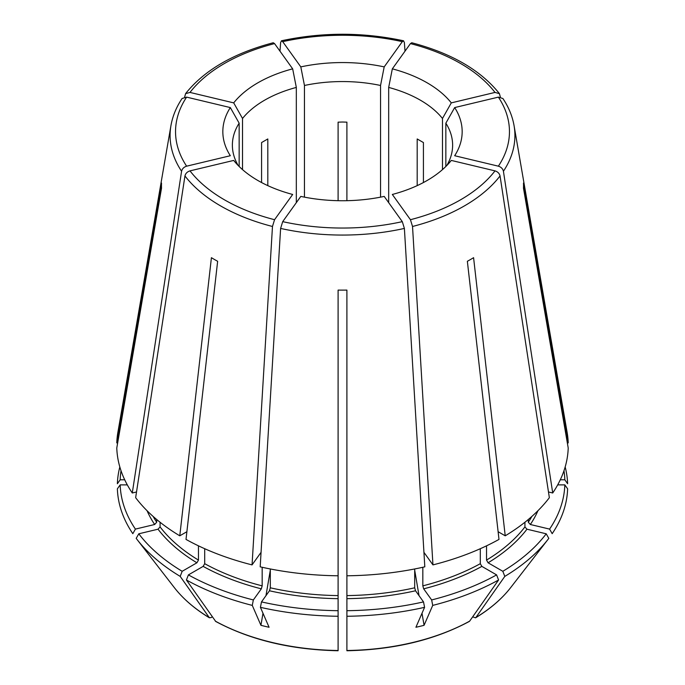 <?xml version="1.0" encoding="UTF-8"?>
<svg xmlns="http://www.w3.org/2000/svg" width="685" height="685" viewBox="0 0 685 685"><rect width="100%" height="100%" fill="white"/><g stroke="black" fill="none" stroke-linecap="round" stroke-linejoin="round"><path stroke-width="1.03" d="M346.901 520.609L346.901 290.089A181.028 104.514 180 0 1 338.099 290.089L338.099 521.379M160.076 522.253L160.076 526.911L158.038 529.197L138.781 533.803L136.195 538.376A225.168 130.004 0 0 0 136.949 539.352A225.168 130.004 0 0 0 180.198 576.393L209.43 617.827C194.788 608.948 183.083 598.861 174.307 587.576A184.248 106.372 0 0 0 209.139 617.553L210.826 617.699L212.333 616.834M138.781 533.803A222.377 128.386 0 0 0 182.176 571.299L196.912 562.787L198.47 560.09L198.47 545.834M188.401 574.895L186.423 579.99A225.168 130.004 0 0 0 252.277 605.394L253.347 599.949A222.377 128.386 0 0 1 188.401 574.895L203.145 566.384L204.704 563.687L204.704 548.711M253.347 599.949L261.327 588.835L262.167 585.855L262.167 567.274M186.423 579.99L215.698 621.441M270.31 568.961L270.31 587.807L269.462 590.778L261.49 601.901L260.42 607.338A225.168 130.004 0 0 0 338.099 616.26L338.099 650.502A184.248 106.372 0 0 1 215.364 621.149M260.42 607.338L269.077 627.254A192.613 178.973 69.2 0 1 260.934 625.311L252.277 605.394M261.49 601.901A222.377 128.386 0 0 0 338.099 610.695L338.099 562.317M346.901 610.695L346.901 616.26A225.168 130.004 0 0 0 424.58 607.338L423.51 601.901A222.377 128.386 0 0 1 346.901 610.695L346.901 562.317M423.51 601.901L415.538 590.778L414.69 587.807L414.69 568.961M346.901 616.26L346.901 650.502A184.248 106.372 0 0 0 469.636 621.149L469.302 621.441M422.833 567.274L422.833 585.855L423.673 588.835L431.653 599.949L432.723 605.394A225.168 130.004 0 0 0 498.577 579.99L469.636 621.149M432.723 605.394L424.066 625.311A192.613 178.973 -69.2 0 1 415.923 627.254L424.58 607.338M431.653 599.949A222.377 128.386 0 0 0 496.599 574.895L481.855 566.384L480.296 563.687L480.296 548.711M504.802 576.393L475.861 617.553A184.248 106.372 0 0 0 510.693 587.576L548.051 539.352A225.168 130.004 0 0 1 504.802 576.393L502.824 571.299A222.377 128.386 0 0 0 546.219 533.803L526.962 529.197L524.924 526.911L524.924 522.253M502.824 571.299L488.088 562.787L486.53 560.09L486.53 545.834M548.051 539.352A225.168 130.004 0 0 0 548.805 538.376L546.219 533.803M528.298 519.513L528.298 522.218L530.336 524.496L549.593 529.103L552.178 533.675A225.168 130.004 0 0 0 567.625 488.825L564.834 484.877L557.693 484.877M510.693 587.576C501.917 598.861 490.212 608.948 475.57 617.827L472.667 616.834M548.471 491.976L552.718 492.986L503.424 171.25C502.79 168.741 501.112 167.046 498.38 166.181L454.669 155.726A119.661 69.091 180 0 0 454.669 107.579L498.38 97.124L502.901 98.52C508.698 107.177 512.406 116.219 514.058 125.629L567.146 432.518A225.759 130.338 0 0 1 568.216 442.921L523.477 183.058A181.028 104.514 180 0 1 523.477 188.144L568.216 448.007A225.759 130.338 0 0 1 552.718 492.986M560.287 479.791L564.834 479.791L567.625 483.738A225.168 130.004 0 0 0 565.168 466.964M567.343 442.921L568.216 442.921M500.367 97.039L499.399 93.648L495.007 92.424L451.295 102.878A357527.787 269700.409 144.3 0 1 442.476 118.479L442.476 169.615M417.191 185.626L417.191 138.961L423.424 142.557L423.424 182.544M405.006 51.169L404.39 42.616L403.559 40.835L402.3 41.657L384.191 66.89A357527.898 111713.602 103.4 0 1 380.543 85.471L380.543 197.152M346.901 200.696L346.901 122.153L342.5 122.024L338.099 122.153L338.099 200.696M273.281 42.787L274.557 43.6L292.666 68.843A357527.676 111713.533 76.6 0 0 296.322 87.423L296.322 202.666M267.809 185.626L267.809 138.961L261.576 142.557L261.576 182.544M117.657 442.921L116.784 442.921L161.523 183.058A181.028 104.514 180 0 0 161.523 188.144L116.784 448.007A225.759 130.338 0 0 0 132.282 492.986L181.576 171.25A172.406 99.539 0 0 1 170.942 125.629C172.594 116.219 176.302 107.177 182.073 98.512L186.62 97.124L230.331 107.579A357527.787 269700.409 35.7 0 0 239.151 123.18L239.151 166.481M186.885 531.714L179.778 535.816A225.759 130.338 0 0 1 135.647 497.687L184.95 175.951C185.575 173.442 187.253 171.747 189.993 170.873L233.705 160.418A119.661 69.091 180 0 0 292.666 194.463L274.557 219.705L272.476 226.478L252.054 564.894L261.071 552.324M252.054 564.894A225.759 130.338 0 0 1 186.012 539.412L217.642 261.285A181.028 104.514 180 0 1 211.417 257.688L179.778 535.816M338.099 290.089L338.099 575.785A225.759 130.338 0 0 1 260.189 566.837L280.61 228.43L282.7 221.649L300.809 196.407A119.661 69.091 180 0 0 384.191 196.407L402.3 221.649L404.39 228.43L424.811 566.837A225.759 130.338 0 0 1 346.901 575.785L346.901 290.089M270.31 570.185L265.977 595.633M262.989 613.246L260.934 625.311M423.929 552.324L432.946 564.894L412.524 226.478L410.443 219.705L392.334 194.463A119.661 69.091 180 0 0 451.295 160.418L495.007 170.873C497.747 171.747 499.425 173.442 500.05 175.951L549.353 497.687A225.759 130.338 0 0 1 505.222 535.816L473.583 257.688A181.028 104.514 180 0 1 467.358 261.285L498.988 539.412A225.759 130.338 0 0 1 432.946 564.894M414.69 570.185L419.023 595.633M422.011 613.246L424.066 625.311M498.115 531.714L505.222 535.816M411.719 42.787L410.443 43.6L392.334 68.843A119.661 69.091 180 0 1 451.295 102.878M279.994 51.169L280.61 42.616L281.441 40.835L282.7 41.657L300.809 66.89A119.661 69.091 180 0 1 384.191 66.89M184.633 97.039L185.601 93.648L189.993 92.424L233.705 102.878A119.661 69.091 180 0 1 292.666 68.843M181.576 171.25C182.21 168.741 183.888 167.046 186.62 166.181L230.331 155.726A119.661 69.091 180 0 1 230.331 107.579M338.099 610.695L338.099 616.26M549.593 529.103A222.377 128.386 0 0 0 564.834 484.877M564.834 479.791A222.377 128.386 0 0 0 563.969 470.758M119.832 466.964A225.168 130.004 0 0 0 117.375 483.738L120.166 479.791L124.713 479.791M170.942 125.629L117.854 432.518A225.759 130.338 0 0 0 116.784 442.921M121.031 470.758A222.377 128.386 0 0 0 120.166 479.791M136.529 491.976L132.282 492.986M135.407 529.103A222.377 128.386 0 0 1 120.166 484.877L117.375 488.825A225.168 130.004 0 0 0 132.821 533.675L135.407 529.103L154.664 524.496L156.702 522.218L156.702 519.513M182.176 571.299L180.198 576.393M346.901 353.974L346.901 365.482M304.457 197.152L304.457 85.471A357527.787 111713.567 76.6 0 1 300.809 66.89M242.524 169.615L242.524 118.479A357527.847 269700.452 35.7 0 1 233.705 102.878M120.166 484.877L127.307 484.877M388.678 202.666L388.678 87.423A357527.787 111713.567 103.4 0 0 392.334 68.843M445.849 166.481L445.849 123.18A110.122 63.585 180 0 1 452.622 145.143A110.122 63.585 180 0 1 446.843 165.479M445.849 123.18A357527.787 269700.409 144.3 0 0 454.669 107.579M388.678 87.423A110.122 63.585 180 0 1 442.476 118.479M304.457 85.471A110.122 63.585 180 0 1 380.543 85.471M242.524 118.479A110.122 63.585 180 0 1 296.322 87.423M238.157 165.479A110.122 63.585 180 0 1 232.378 145.143A110.122 63.585 180 0 1 239.151 123.18M496.599 574.895L498.577 579.99M160.076 526.911A199.326 115.08 0 0 0 198.47 560.09M204.704 563.687A199.326 115.08 0 0 0 262.167 585.855M270.31 587.807A199.326 115.08 0 0 0 338.099 595.59M346.901 595.59A199.326 115.08 0 0 0 414.69 587.807M422.833 585.855A199.326 115.08 0 0 0 480.296 563.687M486.53 560.09A199.326 115.08 0 0 0 524.924 526.911M410.443 219.705A166.96 96.388 0 0 0 495.007 170.873M498.38 166.181A166.96 96.388 0 0 0 498.38 97.124M503.424 171.25A172.406 99.539 0 0 0 514.058 125.629M495.007 92.424A166.96 96.388 0 0 0 410.443 43.6M402.3 41.657A166.96 96.388 0 0 0 282.7 41.657M274.557 43.6A166.96 96.388 0 0 0 189.993 92.424M186.62 97.124A166.96 96.388 0 0 0 186.62 166.181M189.993 170.873A166.96 96.388 0 0 0 274.557 219.705M184.95 175.951A172.406 99.539 0 0 0 272.476 226.478M412.524 226.478A172.406 99.539 0 0 0 500.05 175.951M280.61 228.43A172.406 99.539 0 0 0 404.39 228.43M282.7 221.649A166.96 96.388 0 0 0 402.3 221.649M488.088 562.787A201.536 116.356 0 0 0 526.962 529.197M423.673 588.835A201.536 116.356 0 0 0 481.855 566.384M346.901 598.656A201.536 116.356 0 0 0 415.538 590.778M269.462 590.778A201.536 116.356 0 0 0 338.099 598.656M203.145 566.384A201.536 116.356 0 0 0 261.327 588.835M158.038 529.197A201.536 116.356 0 0 0 196.912 562.787M147.052 510.702A201.536 116.356 0 0 0 154.664 524.496M153.097 516.396A199.326 115.08 0 0 0 156.702 522.218M530.336 524.496A201.536 116.356 0 0 0 537.948 510.702M528.298 522.218A199.326 115.08 0 0 0 531.903 516.396M215.698 621.449C250.282 640.004 291.074 649.774 338.09 650.75M346.91 650.75C393.926 649.774 434.718 640.004 469.302 621.449M499.416 93.614C480.656 70.153 451.432 53.199 411.753 42.753M403.551 40.792C362.853 32.084 322.147 32.084 281.449 40.792M273.246 42.753C233.568 53.199 204.344 70.153 185.584 93.614M174.307 587.576L136.949 539.352"/></g></svg>
